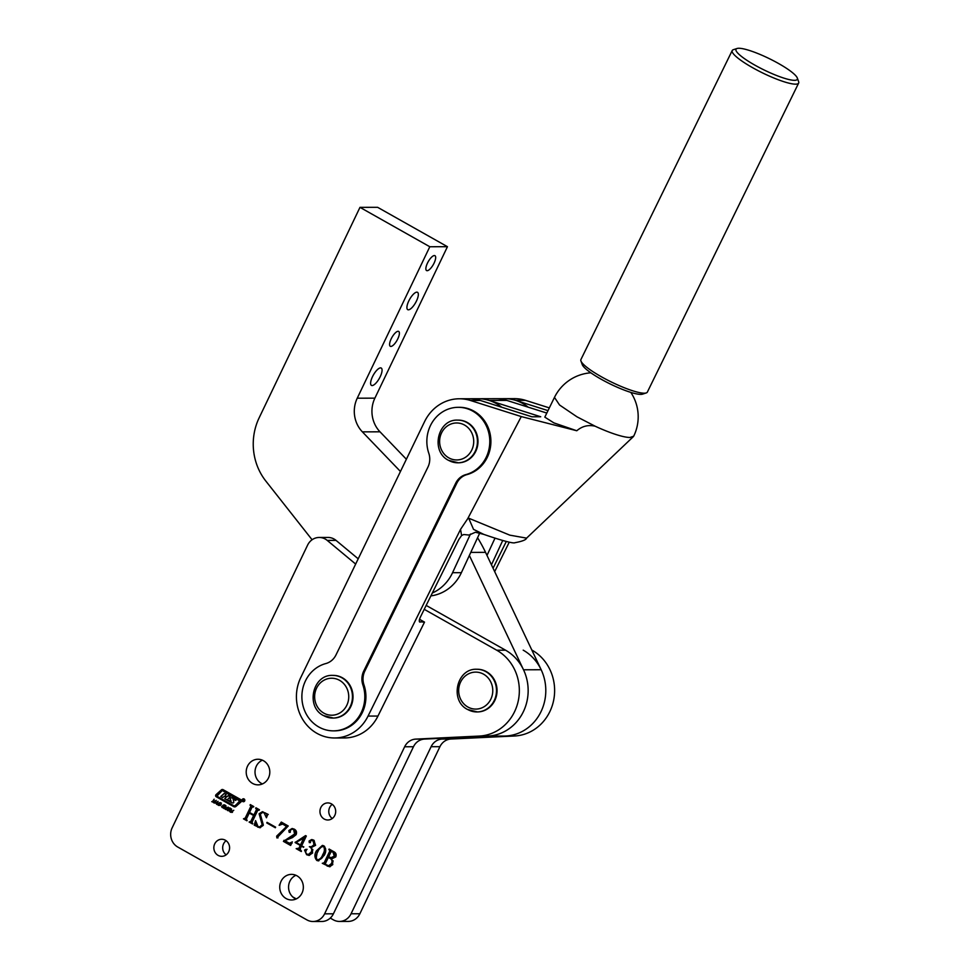 <?xml version="1.0" encoding="UTF-8"?>
<svg xmlns="http://www.w3.org/2000/svg" width="970" height="970" viewBox="0 0 970 970"><rect width="100%" height="100%" fill="white"/><g stroke="black" fill="none" stroke-linecap="round" stroke-linejoin="round"><path stroke-width="1.45" d="M292.697 896.886L296.274 898.911M330.273 918.093L333.365 919.839A14.223 13.119 -90.1 0 0 339.451 921.439A14.223 13.119 -90.1 0 0 351.055 913.776L431.104 746.706A14.223 13.119 89.9 0 1 442.162 739.055L505.697 736.012A45.529 41.965 -90.1 0 0 544.813 700.376A45.529 41.965 -90.1 0 0 523.194 650.155M339.451 921.439L348.266 921.415A14.223 13.119 -90.1 0 0 359.87 913.752L439.931 746.682A14.223 13.119 89.9 0 1 450.977 739.031L514.524 736A45.529 41.965 -90.1 0 0 553.64 700.352A45.529 41.965 -90.1 0 0 532.009 650.13L531.827 650.021M242.233 799.571A1.491 1.37 -90.1 0 0 243.458 801.741A1.491 1.37 -90.1 0 0 244.67 800.941A1.491 1.37 -90.1 0 0 243.446 798.771A1.491 1.37 -90.1 0 0 242.233 799.571M243.555 798.771A1.491 1.37 -90.1 0 0 242.427 799.632M242.427 800.893A1.491 1.37 -90.1 0 0 243.567 801.741M244.695 799.62A1.273 1.176 -90.1 0 0 243.555 798.989M244.488 800.844A1.273 1.176 -90.1 0 0 243.446 798.977A1.273 1.176 -90.1 0 0 242.403 799.668A1.273 1.176 -90.1 0 0 243.458 801.535A1.273 1.176 -90.1 0 0 244.488 800.844M233.079 802.99A2.971 2.74 -90.1 0 1 231.927 802.651L224.931 798.71L226.289 797.146L224.373 796.212L222.736 797.595L220.748 796.479L224.191 793.46L226.18 794.576L225.076 795.921L226.677 796.831L228.156 795.691L230.145 796.819L227.332 799.656L230.666 801.511L230.096 798.977A0.849 0.788 -90.1 0 1 230.69 797.849A2.971 2.74 -90.1 0 1 232.436 798.14L236.025 800.165L233.139 799.195L233.758 801.851A0.849 0.788 -90.1 0 1 233.042 802.99A2.971 2.74 -90.1 0 1 231.697 802.651L224.713 798.71L226.071 797.146M234.461 805.864A1.273 1.176 -90.1 0 0 235.322 805.585L240.196 800.456L223.027 790.78A0.849 0.788 -90.1 0 0 222.554 790.683M240.039 801.159L222.809 790.78A0.849 0.788 -90.1 0 0 221.948 790.877L216.868 796.176L233.806 805.73A1.273 1.176 -90.1 0 0 235.092 805.585L240.269 801.159M241.421 801.414A1.273 1.176 -90.1 0 0 240.912 799.692L223.124 789.665A1.697 1.564 -90.1 0 0 221.402 789.859L216.031 794.66A1.273 1.176 -90.1 0 0 216.237 796.77L233.794 806.676A2.122 1.964 -90.1 0 0 235.94 806.434L241.118 801.814A1.273 1.176 -90.1 0 0 241.421 801.414M295.923 875.292A12.804 11.798 -90.1 0 0 289.885 881.245A12.804 11.798 -90.1 0 0 295.983 899.044M281.07 881.269A12.804 11.798 -90.1 0 0 291.57 899.978A12.804 11.798 -90.1 0 0 302.01 893.091A12.804 11.798 -90.1 0 0 291.509 874.37A12.804 11.798 -90.1 0 0 281.07 881.269M332.213 804.372A8.536 7.869 -90.1 0 0 329.667 807.489A8.536 7.869 -90.1 0 0 332.249 818.51M320.84 807.513A8.536 7.869 -90.1 0 0 327.848 819.989A8.536 7.869 -90.1 0 0 334.808 815.394A8.536 7.869 -90.1 0 0 327.799 802.918A8.536 7.869 -90.1 0 0 320.84 807.513M226.107 840.711A8.536 7.869 -90.1 0 0 223.561 843.839A8.536 7.869 -90.1 0 0 226.143 854.849M214.734 843.851A8.536 7.869 -90.1 0 0 221.742 856.328A8.536 7.869 -90.1 0 0 228.702 851.733A8.536 7.869 -90.1 0 0 221.694 839.256A8.536 7.869 -90.1 0 0 214.734 843.851M262.385 760.177A12.804 11.798 -90.1 0 0 256.347 766.142A12.804 11.798 -90.1 0 0 262.433 783.93M247.532 766.154A12.804 11.798 -90.1 0 0 258.032 784.863A12.804 11.798 -90.1 0 0 268.472 777.976A12.804 11.798 -90.1 0 0 257.971 759.255A12.804 11.798 -90.1 0 0 247.532 766.154M229.744 810.726L226.968 809.78L228.811 807.901L230.484 808.847L229.963 810.011L227.501 810.544L228.641 810.726M222.87 805.912L223.67 804.845L225.125 805.718L224.87 806.373L223.488 805.427L224.118 806.955L223.209 807.804L221.609 806.846L221.96 806.131L223.415 807.234L222.87 805.912L223.512 805.9M225.004 805.403L223.767 805.282M223.209 807.804L222.178 807.561L223.282 807.561L222.712 806.834M222.518 807.246L224.009 807.367M215.679 802.748L218.068 801.365L216.734 804.445L215.679 802.748L216.601 802.748M332.795 864.585L329.582 866.756L322.282 863.3L324.162 862.766L329.788 851.017L329.109 849.053L333.644 851.611C335.959 852.739 336.663 854.521 335.753 856.946L331.764 858.838L332.795 864.585M323.168 863.045L325.265 862.766L330.891 851.017L329.788 851.017M315.602 845.319L311.528 847.392L312.619 852.994L308.969 855.407L306.605 854.703L304.519 850.072L305.962 849.32L306.277 850.738L305.38 851.805L306.702 854.012L308.363 854.497L311.237 852.012C312.219 849.623 311.6 847.853 309.369 846.713L311.491 846.689L314.013 844.749L313.043 840.493L310.691 840.723L309.321 842.663L309.066 841.051L311.625 839.559L313.746 840.129L315.602 845.319M312.728 840.117L310.691 840.723M289.424 843.257L292.334 841.875L290.612 845.44L283.422 841.378L294.601 834.006L293.595 829.52L292.164 829.12L290.442 830.126L290.285 831.896L289.181 832.308L288.83 830.55L292.031 828.525L294.177 829.095C296.396 830.332 297.05 832.187 296.141 834.661L292.491 837.583L284.901 840.699L289.424 843.257L292.043 843.269M290.285 831.896L289.181 832.308L289.981 832.308M275.625 827.168L275.334 827.762L266.762 822.924L267.041 822.342L275.625 827.168M259.22 810.132L257.717 810.362L252.091 822.111L252.576 823.979L249.12 822.026L250.806 821.408L253.619 815.515L249.241 813.054L246.428 818.935L246.926 820.79L243.458 818.838L245.155 818.195L250.781 806.458L250.284 804.591L253.752 806.543L252.054 807.173L249.532 812.46L253.91 814.921L256.432 809.647L255.947 807.78L259.402 809.732L257.717 810.362M249.787 821.651L251.909 821.396L254.722 815.515L253.619 815.515M244.137 818.462L246.259 818.195L251.885 806.458L250.781 806.458M253.558 806.943L252.054 807.173M355.663 564.067L327.217 540.399A14.223 13.119 -90.1 0 0 319.203 537.465A14.223 13.119 -90.1 0 0 307.599 545.128L172.139 827.846A14.223 13.119 89.9 0 0 177.74 847.028L306.908 919.899A14.223 13.119 -90.1 0 0 312.983 921.5A14.223 13.119 -90.1 0 0 324.598 913.837L404.648 746.767A14.223 13.119 89.9 0 1 415.693 739.116L479.241 736.072A45.529 41.965 -90.1 0 0 518.356 700.437A45.529 41.965 -90.1 0 0 496.725 650.215L424.229 609.318M258.008 826.537L259.523 826.986L262.179 824.755L259.099 813.769L262.361 811.72L267.805 814.218L266.447 817.771L264.119 812.896L262.567 812.411L260.275 814.218L263.27 825.373L259.851 827.749L254.225 825.155L255.583 820.608L258.008 826.537M266.738 814.376L267.805 814.218M256.529 825.118L254.225 825.155M281.3 822.075L288.236 825.991L276.887 837.934L276.668 836.116L286.538 826.537L282.803 824.088L279.093 825.252L281.3 822.075M303.574 847.307L301.488 846.131L300.166 848.883L301.258 851.514L296.177 848.653L298.942 848.192L300.263 845.44L295.098 842.53L305.562 835.594L306.326 836.031L301.731 845.634L303.574 847.307M297.269 848.629L300.045 848.192L301.367 845.44L300.263 845.44M323.859 845.84C326.211 848.629 326.344 851.781 324.259 855.31L318.293 860.875L316.838 860.475C314.438 857.65 314.292 854.449 316.414 850.884L322.343 845.428L323.859 845.84M212.248 801.923L214.14 799.195L213.655 800.48L214.806 801.123L216.274 800.395L213.885 802.845L214.479 801.462L213.327 800.808L212.248 801.923M220.42 805.464L217.644 804.518L219.475 802.639L221.148 803.584L220.639 804.748L218.177 805.282L219.317 805.464M224.179 808.653L226.071 805.924L225.586 807.21L226.737 807.852L228.205 807.137L225.828 809.574L226.41 808.192L225.258 807.537L224.179 808.653M229.684 811.429L231.624 809.065L230.593 811.793L233.758 810.265L231.333 812.363L230.29 811.429M230.593 811.793L232.145 811.926M231.333 812.363L230.278 812.132L231.369 812.132L230.787 811.429M358.209 558.817L336.032 540.387A14.223 13.119 -90.1 0 0 328.03 537.453L319.203 537.465M312.983 921.5L321.81 921.476A14.223 13.119 -90.1 0 0 333.413 913.813L413.462 746.742A14.223 13.119 89.9 0 1 424.52 739.091L488.055 736.06A45.529 41.965 -90.1 0 0 527.171 700.413A45.529 41.965 -90.1 0 0 505.552 650.191L426.169 605.413M252.818 823.494L249.12 822.026M250.89 821.651L251.909 821.396M254.722 815.515L249.241 813.054M247.156 820.305L243.458 818.838M245.24 818.462L246.259 818.195M251.885 806.458L251.436 805.367L250.333 805.367M251.436 805.367L250.005 805.185M256.432 809.647L257.535 809.647L255.013 814.921L253.91 814.921M257.535 809.647L257.098 808.556L255.995 808.556M257.098 808.556L255.656 808.374M259.523 826.986L263.282 824.755L262.179 824.755M263.282 824.755L260.202 813.769L259.099 813.769M260.202 813.769L262.918 811.769M267.102 816.049L266.689 814.339M265.38 812.981L264.119 812.896M265.222 812.896L262.567 812.411M260.384 827.701L257.668 827.107M258.772 827.095L257.959 826.513M256.601 825.118L255.328 825.155M255.365 825.021L255.922 823.166M275.577 827.277L266.762 822.924M277.99 837.934L277.772 836.116L276.668 836.116M277.772 836.116L287.641 826.537L286.538 826.537M287.641 826.537L283.786 824.367M279.772 825.252L279.093 825.252M280.827 824.33L282.088 822.524M290.915 844.979L284.525 841.378L285.01 840.347L290.903 837.656L289.8 837.656M290.903 837.656L295.704 834.006L294.601 834.006M295.704 834.006L294.698 829.52L293.595 829.52M294.698 829.52L292.164 829.12M290.272 832.308L289.933 830.55L288.83 830.55M289.933 830.55L292.564 828.562M284.525 841.378L283.422 841.378M285.01 840.347L283.907 840.347M303.804 846.81L301.488 846.131M301.488 851.029L296.177 848.653M298.372 848.629L300.045 848.192M301.367 845.44L295.098 842.53M296.347 842.215L295.304 842.118M296.408 842.105L306.144 835.922M300.494 844.943L301.597 844.931L305.126 837.377L296.032 842.421L300.494 844.943L304.022 837.377M305.198 837.425L304.095 837.425M309.527 855.358L306.605 854.703M307.708 854.703L306.811 854.073M305.441 851.708L305.623 850.072L304.519 850.072M305.623 850.072L307.066 849.32M308.363 854.497L309.466 854.497L312.34 851.999L311.237 852.012M312.34 851.999L312.825 849.49M311.588 847.465L309.369 846.713M311.491 846.689L312.595 846.689L315.117 844.749L314.013 844.749M315.117 844.749L314.147 840.481L313.043 840.493M314.147 840.481L311.794 840.723M310.424 842.663L310.17 841.051L309.066 841.051M310.17 841.051L312.207 839.596M318.863 860.814L316.838 860.475M317.942 860.475L317.226 859.941M316.196 857.904L317.517 850.884L316.414 850.884M317.517 850.884L322.877 845.476M318.233 859.881C320.949 859.529 322.828 857.735 323.895 854.485L325.665 848.835M324.574 846.373L323.568 846.434C320.864 846.786 318.972 848.544 317.869 851.708C316.075 854.521 315.82 857.25 317.129 859.881L318.972 860.087M323.895 854.485L322.792 854.485C324.635 851.672 324.889 848.992 323.568 846.434L324.623 846.422M317.129 859.881C319.845 859.541 321.737 857.735 322.792 854.485M330.127 866.707L327.084 866.004M328.187 866.004L322.282 863.3M324.271 863.045L325.265 862.766M330.891 851.017L330.443 849.926L329.339 849.926M330.443 849.926L328.83 849.647M331.643 857.904L335.377 856.158L334.032 851.951L332.164 851.733M331.861 858.838L328.345 857.419L325.435 863.494L325.799 864.525L328.672 865.737L331.425 863.579C332.504 861.348 332.067 859.626 330.079 858.389L328.345 857.419M328.672 865.737L332.516 863.579L333.098 860.814M331.182 858.389L330.079 858.389M332.516 863.579L331.425 863.579M333.146 851.454L331.061 851.745L328.624 856.825L332.698 858.171M330.54 857.904L334.274 856.158L332.928 851.951L331.061 851.745M335.377 856.158L334.274 856.158M334.032 851.951L332.928 851.951M212.515 801.644L211.751 801.644M215.57 801.123L214.806 801.123M214.164 802.566L213.4 802.566M215.243 801.462L214.479 801.462M214.249 800.808L213.327 800.808M215.17 803.014L214.188 803.014M217.244 803.281L216.625 803.281M216.831 802.869L217.353 801.778L216.14 802.481L217.413 802.869M221.16 803.609L219.596 803.063L217.644 804.518M218.977 803.354L218.177 803.354M219.281 803.354L220.578 802.626M219.281 805.282L218.747 804.518M218.214 804.482L221.245 804.469M221.378 803.124L220.699 803.051M220.978 803.124L219.596 803.063M220.869 804.469L220.141 804.469L220.578 803.609M218.492 804.954L220.141 804.469M223.379 805.646L222.773 805.646M223.876 805.646L222.967 805.197M224.07 805.197L224.773 804.845M225.064 806.094L224.397 806.106M225.367 805.403L223.937 805.282M224.312 807.804L223.282 807.561M224.082 807.234L223.415 807.234M224.118 807.004L223.512 807.004M224.046 806.737L223.391 806.737M224.458 808.374L223.694 808.374M227.501 807.852L226.737 807.852M226.095 809.295L225.331 809.295M227.174 808.192L226.41 808.192M226.18 807.537L225.258 807.537M230.484 808.871L228.932 808.325L226.968 809.78M228.302 808.616L227.501 808.616M228.605 808.616L229.902 807.889M228.605 810.544L228.071 809.78M227.538 809.744L230.581 809.732M230.702 808.386L230.035 808.313M230.314 808.386L228.932 808.325M230.193 809.732L229.478 809.732L229.914 808.871M227.829 810.217L229.478 809.732M230.714 810.774L229.951 810.774M231.697 811.793L232.303 811.926M232.376 811.684L231.612 811.696M232.436 812.363L231.369 812.132M222.506 789.471A1.697 1.564 -90.1 0 0 221.621 789.859L216.249 794.66A1.273 1.176 -90.1 0 0 216.456 796.77L234.012 806.676A2.122 1.964 -90.1 0 0 234.813 806.919M235.613 800.444L233.273 799.219M231.272 797.813A2.971 2.74 -90.1 0 0 230.908 797.849A0.849 0.788 -90.1 0 0 230.314 798.977L231.066 801.22M228.289 795.776L226.895 796.806M224.325 793.533L220.966 796.479L222.821 797.522M226.289 797.146L224.506 796.237M243.567 801.523A1.273 1.176 -90.1 0 0 244.695 800.88M244.076 799.547L243.615 800.298L243.397 799.353L243.615 801.232L243.312 800.141L242.73 800.735L243.47 799.486M243.906 799.583L243.506 800.189M244.028 799.583L243.725 800.189L244.028 799.583M432.305 593.022A42.68 39.346 -90.1 0 0 452.553 572.7L470.462 534.058M430.898 595.883A42.68 39.346 -90.1 0 0 461.38 572.676L479.629 533.294M501.708 407.218A42.68 39.346 -90.1 0 0 478.064 398.731A42.68 39.346 89.9 0 1 489.183 400.44L506.813 400.404L546.801 413.062M646.226 392.947L642.528 394.147A34.144 6.232 -153.9 0 1 610.166 383.95A34.144 6.232 -153.9 0 1 582.267 364.635L580.945 360.986A36.993 6.754 26.1 0 0 611.161 381.901A36.993 6.754 26.1 0 0 646.226 392.947A36.993 6.754 26.1 0 0 647.354 392.098L798.649 83.068A36.993 6.754 -153.9 0 1 764.966 74.072A36.993 6.754 -153.9 0 1 732.144 51.628A36.993 6.754 -153.9 0 1 732.217 50.537A36.993 6.754 -153.9 0 1 733.344 49.7L737.042 48.5A34.144 6.232 26.1 0 0 735.939 50.294A34.144 6.232 26.1 0 0 768.555 72.083A34.144 6.232 26.1 0 0 797.388 78.291A34.144 6.232 26.1 0 0 797.304 78A34.144 6.232 26.1 0 0 769.404 58.697A34.144 6.232 26.1 0 0 737.042 48.5M732.217 50.537L580.909 359.567A36.993 6.754 26.1 0 0 580.848 360.67A36.993 6.754 26.1 0 0 580.945 360.986M797.304 78L798.625 81.662A36.993 6.754 -153.9 0 1 798.722 81.977A36.993 6.754 -153.9 0 1 798.649 83.068M333.425 730.859L334.529 730.859A34.144 31.476 -90.1 0 0 362.246 712.744A34.144 31.476 -90.1 0 0 363.98 684.929A17.072 15.738 89.9 0 1 364.853 671.022L456.821 483.169A17.072 15.738 89.9 0 1 466.958 474.609A34.144 31.476 -90.1 0 0 487.219 457.476A34.144 31.476 -90.1 0 0 459.343 407.303L458.24 407.315A34.144 31.476 -90.1 0 0 430.522 425.43A34.144 31.476 -90.1 0 0 428.788 453.245A17.072 15.738 89.9 0 1 427.916 467.152L335.947 655.005A17.072 15.738 89.9 0 1 325.811 663.565A34.144 31.476 -90.1 0 0 305.55 680.697A34.144 31.476 -90.1 0 0 333.425 730.859A34.144 31.476 -90.1 0 0 361.143 712.744A34.144 31.476 -90.1 0 0 362.877 684.929A17.072 15.738 89.9 0 1 363.75 671.022L455.718 483.169A17.072 15.738 89.9 0 1 465.855 474.609A34.144 31.476 -90.1 0 0 486.115 457.476A34.144 31.476 -90.1 0 0 458.24 407.315M590.827 372.807A44.099 44.099 0 0 0 554.476 397.397L559.557 404.999L576.992 416.821L595.143 426.206A44.099 8.051 26.1 0 0 629.991 437.482L633.701 436.173A44.099 44.099 0 0 0 630.827 392.389M595.143 426.206C588.293 424.63 582.17 426.145 576.786 430.753L553.882 422.884L544.813 417.136L554.452 397.433M576.786 430.753L521.278 416.579L470.438 400.477A42.68 39.346 -90.1 0 0 459.331 398.779A42.68 39.346 -90.1 0 0 424.678 421.429A42.68 39.346 -90.1 0 0 424.581 421.611L300.773 677.533A41.261 38.036 -90.1 0 0 334.541 737.976A41.261 38.036 -90.1 0 0 368.042 716.078L377.961 716.054L424.508 622.122L419.44 621.758M521.278 416.579L467.673 518.768L468.692 518.198L509.796 535.149L526.589 538.132C526.092 539.829 522.212 541.357 514.961 542.715C513.045 543.843 498.531 539.466 483.787 534.385L475.421 532.239L469.08 535.052L463.745 534.531L461.611 535.525L460.544 529.353L368.042 716.078M549.335 407.885L525.558 400.355A42.68 39.346 89.9 0 0 514.452 398.646L504.533 398.67A42.68 39.346 89.9 0 1 515.64 400.38L525.558 400.355M548.001 410.625L515.64 400.38M470.438 400.477L480.356 400.464L531.912 416.785L540.726 416.76L489.183 400.44M494.676 571.621L509.25 542.194M493.063 568.214L506.267 541.551M461.611 535.525L458.858 539.429L420.374 617.114C419.016 620.145 418.919 621.806 420.095 622.122L419.719 622.037M334.541 737.976L344.471 737.952A41.261 38.036 -90.1 0 0 377.961 716.054M480.356 400.464A42.68 39.346 -90.1 0 0 469.25 398.755L504.533 398.67A42.68 39.346 -90.1 0 1 528.165 407.157M468.692 518.198L473.518 529.353L483.787 534.385M460.544 529.353L467.673 518.768M419.513 619.272L424.508 622.122M506.813 400.404A42.68 39.346 -90.1 0 0 495.706 398.694M477.058 669.264A21.34 19.667 89.9 0 1 477.325 669.264A21.34 19.667 89.9 0 1 486.443 671.664A21.34 19.667 89.9 0 1 496.494 695.648A21.34 19.667 89.9 0 1 477.422 711.931A21.34 19.667 89.9 0 1 477.155 711.931M333.025 675.387A21.34 19.667 89.9 0 1 333.292 675.387A21.34 19.667 89.9 0 1 342.41 677.787A21.34 19.667 89.9 0 1 352.462 701.771A21.34 19.667 89.9 0 1 333.389 718.055A21.34 19.667 89.9 0 1 333.122 718.055M372.48 376.724A9.955 3.419 119.4 0 0 371.449 385.393A9.955 3.419 119.4 0 0 380.204 376.712A9.955 3.419 119.4 0 0 381.234 368.042A9.955 3.419 119.4 0 0 372.48 376.724M391.177 338.87A8.536 2.934 119.4 0 0 390.292 346.29A8.536 2.934 119.4 0 0 397.797 338.845A8.536 2.934 119.4 0 0 398.682 331.425A8.536 2.934 119.4 0 0 391.177 338.87M408.77 301.003A9.955 3.419 119.4 0 0 407.739 309.66A9.955 3.419 119.4 0 0 416.482 300.979A9.955 3.419 119.4 0 0 417.524 292.322A9.955 3.419 119.4 0 0 408.77 301.003M427.455 263.137A8.536 2.934 119.4 0 0 426.57 270.557A8.536 2.934 119.4 0 0 434.075 263.125A8.536 2.934 119.4 0 0 434.96 255.692A8.536 2.934 119.4 0 0 427.455 263.137M400.452 471.481L362.368 431.856A28.457 26.226 89.9 0 1 357.239 398.197L429.807 246.744L359.979 207.35L259.148 417.827A56.903 52.453 -90.1 0 0 265.829 481.059L312.097 539.756M486.297 736.097A45.529 41.965 -90.1 0 0 523.521 669.785L469.359 555.458M406.369 459.246L380.01 431.82A28.457 26.226 89.9 0 1 374.881 398.161L447.449 246.695L377.621 207.313L359.979 207.35M487.183 736.097L503.939 736.06A45.529 41.965 -90.1 0 0 541.163 669.736L485.546 552.354A142.263 131.144 -90.1 0 0 477.567 537.744M429.807 246.744L447.449 246.695M457.998 420.119A21.34 19.667 89.9 0 1 458.276 420.119A21.34 19.667 89.9 0 1 467.394 422.52A21.34 19.667 89.9 0 1 477.434 446.503A21.34 19.667 89.9 0 1 458.373 462.799A21.34 19.667 89.9 0 1 458.095 462.787M487.001 555.422L495.039 538.071M491.45 564.819L502.69 540.557M351.055 913.776L359.87 913.752M431.104 746.706L439.931 746.682M442.162 739.055L450.977 739.031M505.697 736.012L514.524 736M327.217 540.399L336.032 540.387M496.725 650.215L505.552 650.191M479.241 736.072L488.055 736.06M415.693 739.116L424.52 739.091M404.648 746.767L413.462 746.742M324.598 913.837L333.413 913.813M261.827 819.893L260.724 819.893M223.791 806.337L223.148 806.349M452.553 572.7L461.38 572.676M466.958 474.609L465.855 474.609M364.853 671.022L363.75 671.022M363.98 684.929L362.877 684.929M456.821 483.169L455.718 483.169M477.325 669.264L476.779 669.264A21.34 19.667 89.9 0 1 485.897 671.664A21.34 19.667 89.9 0 1 495.937 695.648A21.34 19.667 89.9 0 1 476.876 711.944A21.34 19.667 89.9 0 1 467.758 709.531M467.867 707.009A18.491 17.048 -90.1 0 0 490.856 699.14A18.491 17.048 -90.1 0 0 483.581 674.198A18.491 17.048 -90.1 0 0 460.592 682.068A18.491 17.048 -90.1 0 0 467.867 707.009M333.292 675.387L332.746 675.387A21.34 19.667 89.9 0 1 341.864 677.787A21.34 19.667 89.9 0 1 351.904 701.771A21.34 19.667 89.9 0 1 332.843 718.067A21.34 19.667 89.9 0 1 323.725 715.654M323.834 713.132A18.491 17.048 -90.1 0 0 346.824 705.263A18.491 17.048 -90.1 0 0 339.548 680.322A18.491 17.048 -90.1 0 0 316.559 688.191A18.491 17.048 -90.1 0 0 323.834 713.132M523.521 669.785L541.163 669.736M470.777 552.391L485.546 552.354M362.368 431.856L380.01 431.82M357.239 398.197L374.881 398.161M458.276 420.119L457.719 420.119A21.34 19.667 89.9 0 1 466.837 422.52A21.34 19.667 89.9 0 1 476.888 446.503A21.34 19.667 89.9 0 1 457.816 462.799A21.34 19.667 89.9 0 1 448.698 460.386M448.807 457.864A18.491 17.048 -90.1 0 0 471.796 449.995A18.491 17.048 -90.1 0 0 464.533 425.054A18.491 17.048 -90.1 0 0 441.544 432.923A18.491 17.048 -90.1 0 0 448.807 457.864M250.284 821.82L251.388 821.82M244.622 818.619L245.725 818.619M252.624 806.797L253.728 806.797M258.262 809.986L259.366 809.986M267.162 814.485L268.266 814.485M255.11 825.021L256.213 825.021M298.081 848.895L299.184 848.895M323.628 863.191L324.732 863.191M331.619 851.333L332.722 851.333M218.953 805.064L220.057 805.064M219.863 803.039L220.966 803.027M223.852 805.27L224.955 805.27M222.991 807.379L224.094 807.379M228.277 810.326L229.381 810.326M229.199 808.301L230.29 808.289M231.066 811.938L232.169 811.926M633.361 436.621L526.589 538.132M459.331 398.779L469.25 398.755M477.422 711.931L467.564 709.482C449.377 700.582 456.688 668.16 476.779 669.264M333.389 718.055L323.531 715.605C305.344 706.706 312.655 674.283 332.746 675.387M458.373 462.799L448.516 460.338C430.316 451.438 437.628 419.016 457.719 420.119"/></g></svg>
